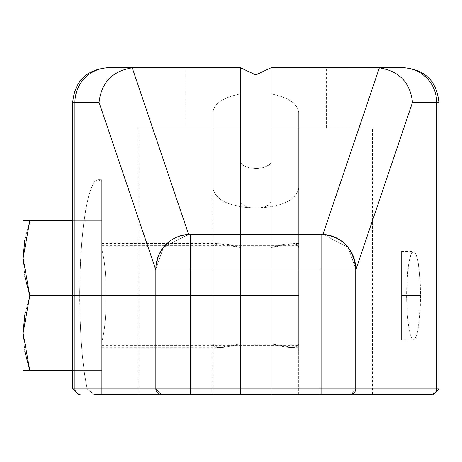 <?xml version="1.0" encoding="UTF-8"?>
<svg xmlns="http://www.w3.org/2000/svg" width="462" height="462" viewBox="0 0 462 462"><rect width="100%" height="100%" fill="white"/><g stroke="black" fill="none" stroke-linecap="round" stroke-linejoin="round"><path stroke-width="0.35" stroke-dasharray="2.31 1.73" d="M404.25 67.747L377.067 67.747L379.354 67.822L322.955 234.384L348.105 247.28L355.74 268.982L355.74 270.045L412.502 102.397L436.659 102.397L436.659 388.923L321.09 388.923L321.09 394.253L321.09 388.923L190.488 388.923L190.488 394.253L190.488 388.923L155.838 388.923A5.33 5.33 -90 0 0 161.169 394.253A5.33 5.33 90 0 1 155.838 388.923L161.169 394.253L155.838 388.923L101.727 388.923L101.727 394.253L93.786 394.253L101.727 394.253L101.727 179.689L101.727 394.253L433.57 394.253L93.786 394.253L87.145 388.923L74.919 388.923L74.919 102.397L99.07 102.397L155.838 270.045L155.838 268.982A34.65 34.65 0 0 1 190.488 234.332L322.955 234.384L379.354 67.822C399.232 71.073 410.279 82.6 412.502 102.397L436.659 102.397A34.65 34.228 90 0 0 402.431 67.747L271.113 67.747L271.113 394.253L139.045 394.253L372.534 394.253L240.459 394.253L240.459 67.752L185.019 67.747L240.459 67.747L109.142 67.747A34.65 34.228 -90 0 0 74.919 102.397L72.678 102.397L74.919 102.397A34.65 34.228 90 0 1 109.142 67.747L107.328 67.747L109.142 67.747A34.65 34.228 -90 0 0 74.919 102.397L99.07 102.397L155.838 270.045L155.838 268.982L155.838 388.923L155.838 270.045L155.838 388.923L101.727 388.923L101.727 342.128C104.608 331.976 106.11 316.482 106.243 295.634C106.11 274.792 104.608 259.292 101.727 249.139L101.727 182.103L98.21 179.701L94.687 181.624L91.285 187.809L88.138 198.019L85.355 211.879L83.05 228.869L81.3 248.354L80.174 269.6L79.718 291.822L79.943 314.183L80.844 335.857L82.386 356.023L84.511 373.937L87.145 388.923L84.696 375.184L82.675 358.905L81.139 340.609L80.145 320.876L79.724 300.335L79.886 279.649L80.619 259.471L81.913 240.448L83.72 223.181L85.984 208.235L88.635 196.073L91.58 187.087L94.733 181.572L97.99 179.689L101.727 182.103L101.727 295.634L101.727 220.738L23.1 220.738L23.1 370.536L101.727 370.536L101.727 295.634L101.727 388.923L101.727 370.536L72.678 370.536L101.727 370.536L101.727 245.657L101.727 345.611L101.727 295.634L240.459 295.634L240.459 343.716L217.538 347.742L212.878 343.757L212.878 295.634L106.243 295.634C106.11 316.482 104.608 331.976 101.727 342.128L101.727 249.139C104.608 259.292 106.11 274.792 106.243 295.634L212.878 295.634L212.878 247.517L217.573 243.532L240.459 247.557L240.459 295.634L101.727 295.634L101.727 245.657L101.727 295.634L298.7 295.634L298.7 245.657L298.7 345.611L298.7 245.657L298.7 295.634L101.727 295.634L101.727 345.611L101.727 295.634L298.7 295.634L298.7 345.611L298.7 295.634L101.727 295.634L101.727 220.738L72.678 220.738L101.727 220.738L101.727 370.536L23.1 370.536L101.727 370.536L101.727 342.128C104.608 331.976 106.11 316.482 106.243 295.634C106.11 274.792 104.608 259.292 101.727 249.139L101.727 295.634L72.678 295.634L101.727 295.634L101.727 370.536L101.727 295.634L29.787 295.634L101.727 295.634L101.727 370.536L72.678 370.536M80.18 394.253L78.009 394.253L80.18 394.253A5.33 5.267 90 0 1 74.919 388.923A5.33 5.267 -90 0 0 80.18 394.253A5.33 5.267 90 0 1 74.919 388.923L72.678 388.923L74.919 388.923L74.919 102.397L74.919 388.923L87.145 388.923L74.919 388.923M271.113 67.752L271.113 394.253L271.113 67.747L271.113 394.253L271.113 67.747L326.553 67.747L271.113 67.747L271.113 161.313L270.732 162.901L269.594 164.414L265.344 166.898L262.439 167.752L255.786 168.457L249.139 167.752L243.803 165.766L241.978 164.414L240.846 162.901L240.459 161.313L240.459 67.747L132.224 67.822L188.623 234.384L321.09 234.332A34.65 34.65 0 0 1 355.74 268.982L355.74 270.045L412.502 102.397C410.279 82.6 399.232 71.073 379.354 67.822L271.113 67.747L326.553 67.747L271.113 67.747L271.113 127.714L326.553 127.714L271.113 127.714L271.113 67.747L271.113 127.714L372.534 127.714L271.113 127.714L271.113 394.253L271.113 247.557L294.023 243.532L298.7 247.517L298.7 347.742L298.7 343.757L294.051 347.742L271.113 343.716C289.218 348.827 298.412 348.839 298.7 343.757L298.7 112.584L298.7 394.253L271.113 394.253L372.534 394.253L271.113 394.253L271.113 127.714L372.534 127.714L271.113 127.714L271.113 394.253L271.113 67.752L271.113 127.714L372.534 127.714L271.113 127.714L271.113 343.716C289.218 348.827 298.412 348.839 298.7 343.757L298.7 247.517C298.365 242.44 289.172 242.452 271.113 247.557L271.113 93.89C288.542 97.482 297.742 103.707 298.7 112.584L298.7 247.517C298.365 242.44 289.172 242.452 271.113 247.557L271.113 93.89C288.542 97.482 297.742 103.707 298.7 112.584L298.7 188.15C296.107 200.283 281.803 206.953 255.786 208.16C229.776 206.953 215.471 200.283 212.878 188.15L212.878 112.584C213.837 103.707 223.03 97.482 240.459 93.89L240.459 247.557C222.424 242.452 213.225 242.44 212.878 247.517L212.878 343.757C213.178 348.839 222.372 348.827 240.459 343.716L240.459 394.253L212.878 394.253L212.878 112.584C213.837 103.707 223.03 97.482 240.459 93.89L240.459 201.016C241.389 205.347 246.5 207.727 255.786 208.16C265.078 207.727 270.189 205.347 271.113 201.016L271.113 93.89L271.113 201.016L271.113 161.313L270.732 162.901L269.594 164.414L265.344 166.898L262.439 167.752L255.786 168.457L249.139 167.752L243.803 165.766L241.978 164.414L240.846 162.901L240.459 161.313L240.459 201.016L240.459 93.89L240.459 394.253L240.459 201.016C241.389 205.347 246.5 207.727 255.786 208.16C265.078 207.727 270.189 205.347 271.113 201.016L271.113 67.747L402.431 67.747A34.65 34.228 -90 0 1 436.659 102.397L438.9 102.397L436.659 102.397L436.659 388.923L355.74 388.923L355.74 268.982L348.105 247.28L322.955 234.384L188.623 234.384L163.473 247.28L155.838 268.982L163.473 247.28L188.623 234.384L132.224 67.822C112.347 71.073 101.294 82.6 99.07 102.397C101.294 82.6 112.347 71.073 132.224 67.822L240.459 67.747L185.019 67.747L240.459 67.747L240.459 127.714L185.019 127.714L240.459 127.714L240.459 67.747L240.459 161.313L240.846 162.901L241.978 164.414L243.803 165.766L249.139 167.752L255.786 168.457L259.199 168.278L262.439 167.752L267.769 165.766L269.594 164.414L270.732 162.901L271.113 161.313M406.577 295.634L407.27 314.836L409.205 330.226L410.533 335.499L412.006 338.773L413.559 339.882L415.119 338.773L416.591 335.499L417.919 330.226L419.022 323.221L420.374 305.48L420.374 285.787L419.854 276.438L417.919 261.042L416.591 255.775L415.119 252.5L413.559 251.392L412.006 252.5L410.533 255.775L408.102 268.047L406.751 285.787L406.577 295.634L401.582 295.634L401.582 339.882L401.582 295.634L420.547 295.634C420.125 322.459 417.798 337.208 413.559 339.882C409.326 337.208 406.999 322.459 406.577 295.634C406.999 268.815 409.326 254.065 413.559 251.392C417.798 254.065 420.125 268.815 420.547 295.634L401.582 295.634L401.582 339.882L401.582 251.392L401.582 295.634L401.582 251.392L401.582 295.634L406.577 295.634L407.27 276.438L409.205 261.042L410.533 255.775L412.006 252.5L413.559 251.392L415.119 252.5L416.591 255.775L417.919 261.042L419.854 276.438L420.547 295.634L419.854 314.836L417.919 330.226L416.591 335.499L415.119 338.773L413.559 339.882L412.006 338.773L410.533 335.499L409.205 330.226L407.27 314.836L406.577 295.634L401.582 295.634L401.582 338.773L401.582 252.5L401.582 295.634L420.547 295.634M240.459 67.747L185.019 67.747L240.459 67.747L240.459 127.714L139.045 127.714L240.459 127.714L185.019 127.714L240.459 127.714L240.459 394.253L139.045 394.253L240.459 394.253L240.459 127.714L139.045 127.714L240.459 127.714L240.459 394.253L240.459 67.752L240.459 343.716C222.372 348.827 213.178 348.839 212.878 343.757L212.878 295.634L106.243 295.634M212.878 295.634L212.878 247.517C213.225 242.44 222.424 242.452 240.459 247.557L240.459 201.016C241.389 205.347 246.5 207.727 255.786 208.16C229.776 206.953 215.471 200.283 212.878 188.15L212.878 394.253L298.7 394.253L298.7 188.15C296.107 200.283 281.803 206.953 255.786 208.16C265.078 207.727 270.189 205.347 271.113 201.016M24.804 239.79L29.787 220.738L101.727 220.738L29.787 220.738L24.804 239.79L29.787 220.738L23.1 220.738L23.1 332.415M24.804 314.691L29.787 295.634L24.804 314.691L29.787 295.634L101.727 295.634L101.727 246.91L101.727 344.357L101.727 295.634L298.7 295.634L298.7 246.91L298.7 344.357L298.7 295.634L72.678 295.634M24.815 276.623L23.1 257.519M24.815 351.518L23.1 333.096M93.786 394.253L87.145 388.923L93.786 394.253M72.678 220.738L101.727 220.738L101.727 295.634L101.727 179.695L101.727 394.253L161.169 394.253L159.165 393.861L161.169 394.253L350.41 394.253A5.33 5.33 0 0 0 355.74 388.923A5.33 5.33 0 0 1 350.41 394.253L355.74 388.923L350.41 394.253L352.414 393.861L350.41 394.253L355.74 388.923L355.336 390.962L355.74 388.923L355.74 268.982L348.105 247.28L322.955 234.384L188.623 234.384L322.955 234.384L348.105 247.28L355.74 268.982L321.09 268.982L321.09 388.923L355.74 388.923L355.74 268.982A34.65 34.65 0 0 0 321.09 234.332L321.09 268.982L355.74 268.982L355.74 270.045L355.74 268.982L355.74 270.045L412.502 102.397C410.279 82.6 399.232 71.073 379.354 67.822L377.067 67.747M352.414 393.861L350.41 394.253L431.392 394.253A5.33 5.267 90 0 0 436.659 388.923A5.33 5.267 -90 0 1 431.392 394.253L433.57 394.253L431.392 394.253A5.33 5.267 90 0 0 436.659 388.923L438.9 388.923L436.659 388.923L436.659 102.397L412.502 102.397M352.448 393.849L354.175 392.694L355.336 390.968L354.175 392.694L352.448 393.849L354.175 392.694L355.336 390.968L355.74 388.923L436.659 388.923M159.13 393.849L157.403 392.694L156.243 390.968L155.838 388.923L156.243 390.962L157.398 392.694L159.13 393.849L157.403 392.694L156.243 390.968L155.838 388.923L155.838 270.045L155.838 388.923L190.488 388.923L190.488 268.982L321.09 268.982L321.09 234.332L190.488 234.332L190.488 268.982L321.09 268.982L321.09 388.923L190.488 388.923L190.488 268.982L155.838 268.982L155.838 270.045L155.838 268.982L163.473 247.28L188.623 234.384L163.473 247.28L155.838 268.982L155.838 388.923L155.838 268.982L190.488 268.982L190.488 234.332A34.65 34.65 0 0 0 155.838 268.982L155.838 270.045L99.07 102.397L74.919 102.397M379.354 67.822L322.955 234.384L188.623 234.384L132.224 67.822L134.511 67.747M322.955 234.384L348.105 247.28L355.74 268.982A34.65 34.65 0 0 0 321.09 234.332L190.488 234.332L322.955 234.384M101.727 388.923L190.488 388.923L190.488 234.332C169.739 236.111 158.189 247.661 155.838 268.982A34.65 34.65 0 0 1 190.488 234.332L188.623 234.384L163.473 247.28L155.838 268.982L155.838 388.923L155.838 270.045M240.459 247.557L240.459 295.634L101.727 295.634L101.727 342.128M240.459 93.89C223.03 97.482 213.837 103.707 212.878 112.584L212.878 188.15C215.471 200.283 229.776 206.953 255.786 208.16C281.803 206.953 296.107 200.283 298.7 188.15L298.7 112.584C297.742 103.707 288.542 97.482 271.113 93.89M212.878 188.15L212.878 343.757M298.7 247.517L298.7 112.584M212.878 247.517L212.878 112.584M298.7 188.15L298.7 343.757M240.459 201.016L240.459 161.313M29.787 220.738L23.1 220.738L23.1 333.085M101.727 182.103L98.21 179.701L94.687 181.624L91.285 187.809L88.138 198.019L85.355 211.879L83.05 228.869L81.3 248.354L80.174 269.6L79.718 291.822L79.943 314.183L80.844 335.857L82.386 356.023L84.511 373.937L87.145 388.923M161.169 394.253L155.838 388.923A5.33 5.33 90 0 0 161.169 394.253L159.165 393.861M190.488 394.253L190.488 388.923L321.09 388.923L321.09 268.982L355.74 268.982L355.74 388.923L355.74 270.045M330.024 235.505L336.082 237.739M336.925 238.161L343.11 242.227M348.094 247.274L351.83 252.997M354.192 258.737L355.411 264.235M181.52 235.51L175.508 237.734M174.648 238.161L168.491 242.209M163.473 247.28L159.76 252.962M157.386 258.743L156.162 264.235M132.224 67.822C112.347 71.073 101.294 82.6 99.07 102.397M155.838 268.982L321.09 268.982L321.09 234.332M271.113 394.253L139.045 394.253L271.113 394.253M402.431 67.747L404.25 67.747L402.431 67.747A34.65 34.228 -90 0 1 436.659 102.397M101.727 249.139L101.727 295.634M271.113 247.557L271.113 343.716M240.459 295.634L240.459 343.716M240.459 127.714L139.045 127.714L240.459 127.714M321.09 394.253L321.09 388.923L355.74 388.923A5.33 5.33 0 0 1 350.41 394.253M101.727 347.742L217.816 347.742M298.7 243.526L293.763 243.526M298.7 347.742L293.763 347.742M101.727 243.526L217.816 243.526M185.019 67.747L185.019 127.714M326.553 127.714L326.553 67.747M139.045 394.253L139.045 127.714M372.534 394.253L372.534 127.714M101.727 245.657L298.7 245.657M101.727 345.611L298.7 345.611M98.013 179.689L101.727 179.689M401.582 339.882L413.559 339.882M401.582 251.392L413.559 251.392"/><path stroke-width="0.69" d="M181.52 235.51L188.623 234.384L132.224 67.822C112.347 71.073 101.294 82.6 99.07 102.397L155.838 270.045L99.07 102.397C101.294 82.6 112.347 71.073 132.224 67.822L188.623 234.384L132.224 67.822L134.511 67.747L109.142 67.747L132.224 67.822C112.347 71.073 101.294 82.6 99.07 102.397L74.919 102.397A34.65 34.228 -90 0 1 109.142 67.747L107.328 67.747L109.142 67.747A34.65 34.228 90 0 0 74.919 102.397L72.678 102.397L74.919 102.397L74.919 388.923L72.678 388.923L74.919 388.923A5.33 5.267 90 0 0 80.18 394.253L78.009 394.253L80.18 394.253A5.33 5.267 -90 0 1 74.919 388.923L155.838 388.923A5.33 5.33 0 0 0 161.169 394.253A5.33 5.33 0 0 1 155.838 388.923L190.488 388.923L190.488 394.253L190.488 388.923L321.09 388.923L321.09 394.253L321.09 388.923L355.74 388.923A5.33 5.33 90 0 1 350.41 394.253L431.392 394.253A5.33 5.267 -90 0 0 436.659 388.923L438.9 388.923L436.659 388.923A5.33 5.267 90 0 1 431.392 394.253L350.41 394.253A5.33 5.33 -90 0 0 355.74 388.923L436.659 388.923L436.659 102.397L412.502 102.397C410.279 82.6 399.232 71.073 379.354 67.822L322.955 234.384L379.354 67.822L377.067 67.747L402.431 67.747A34.65 34.228 90 0 1 436.659 102.397A34.65 34.228 -90 0 0 402.431 67.747L404.25 67.747C425.3 69.802 436.85 81.352 438.9 102.397L436.659 102.397L438.9 102.397L438.9 388.923L433.57 394.253M74.919 102.397L72.678 102.397L74.919 102.397L74.919 388.923L74.919 102.397L99.07 102.397L74.919 102.397A34.65 34.228 90 0 1 109.142 67.747L240.459 67.752L134.511 67.747L240.459 67.752L255.786 74.931L271.113 67.752L379.354 67.822C399.232 71.073 410.279 82.6 412.502 102.397L355.74 270.045L412.502 102.397L436.659 102.397L412.502 102.397L355.74 270.045M23.1 220.738L72.678 220.738L29.787 220.738L23.1 258.189L24.804 239.79L23.1 258.189L23.1 220.738L29.787 220.738L23.1 258.189L29.787 295.634L23.1 333.085L23.1 220.738L29.787 220.738L23.1 258.189L29.787 295.634L24.815 276.623L29.787 295.634L72.678 295.634L29.787 295.634L23.1 333.085L23.1 258.189L29.787 295.634L23.1 333.085L24.804 314.691L23.1 333.085L29.787 370.536L24.815 351.518L29.787 370.536L23.1 370.536L23.1 333.085L29.787 370.536L23.1 370.536L23.1 333.085L29.787 370.536L72.678 370.536L23.1 370.536L23.1 220.738M412.502 102.397C410.279 82.6 399.232 71.073 379.354 67.822L271.113 67.752L255.786 74.931L240.459 67.752L255.786 74.931L271.113 67.752L402.431 67.747A34.65 34.228 90 0 1 436.659 102.397L438.9 102.397L436.659 102.397L436.659 388.923L355.74 388.923L436.659 388.923L436.659 102.397M355.411 264.235L355.74 268.982L355.74 388.923L321.09 388.923L321.09 234.332A34.65 34.65 0 0 1 355.74 268.982A34.65 34.65 0 0 0 321.09 234.332L321.09 268.982L355.74 268.982L190.488 268.982L190.488 388.923L321.09 388.923L321.09 268.982L190.488 268.982L190.488 234.332L321.09 234.332L190.488 234.332L190.488 268.982L155.838 268.982A34.65 34.65 0 0 1 190.488 234.332A34.65 34.65 0 0 0 155.838 268.982L190.488 268.982L190.488 388.923L155.838 388.923L155.838 268.982A34.65 34.65 0 0 1 190.488 234.332L321.09 234.332A34.65 34.65 0 0 1 355.74 268.982L355.74 388.923L355.74 268.982L190.488 268.982L190.488 234.332M436.659 388.923L438.9 388.923L436.659 388.923A5.33 5.267 -90 0 1 431.392 394.253L161.169 394.253A5.33 5.33 0 0 1 155.838 388.923L155.838 268.982L155.838 388.923L74.919 388.923L190.488 388.923L190.488 268.982L155.838 268.982L156.162 264.235M72.678 220.738L29.787 220.738M72.678 295.634L29.787 295.634L24.815 276.623M72.678 370.536L29.787 370.536L24.815 351.518M23.1 332.415L24.804 314.691M23.1 257.519L24.804 239.79M161.169 394.253L93.786 394.253M350.41 394.253A5.33 5.33 -90 0 0 355.74 388.923L190.488 388.923L190.488 394.253M132.224 67.822L134.511 67.747M377.067 67.747L402.431 67.747M379.354 67.822L322.955 234.384L330.024 235.505M336.082 237.739L336.925 238.161M343.11 242.227L348.094 247.274M351.83 252.997L354.192 258.737M321.09 394.253L321.09 234.332C341.834 236.111 353.384 247.661 355.74 268.982M155.838 270.045L99.07 102.397M175.508 237.734L174.648 238.161M168.491 242.209L163.473 247.28M159.76 252.962L157.386 258.743M74.919 388.923L72.678 388.923L74.919 388.923A5.33 5.267 -90 0 0 80.18 394.253M107.328 67.747C86.279 69.802 74.729 81.352 72.678 102.397L72.678 388.923L78.009 394.253"/></g></svg>
